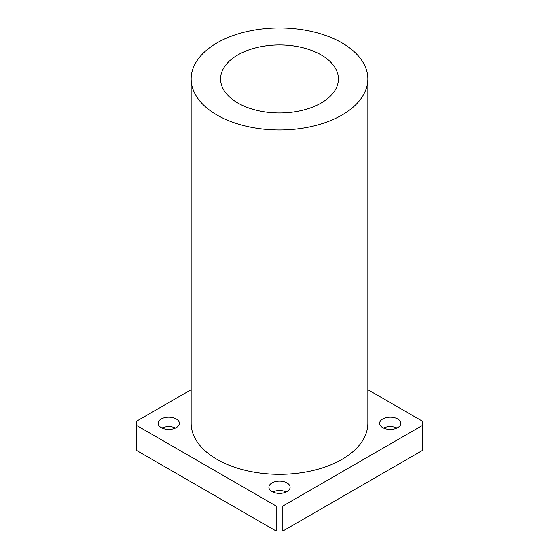 <?xml version="1.0" encoding="UTF-8"?>
<svg xmlns="http://www.w3.org/2000/svg" width="559" height="559" viewBox="0 0 559 559"><rect width="100%" height="100%" fill="white"/><g stroke="black" fill="none" stroke-linecap="round" stroke-linejoin="round"><path stroke-width="0.84" d="M161.998 428.033A10.6 6.121 180 0 1 175.526 428.033M161.265 427.649A10.6 6.121 180 0 1 158.162 423.317A10.6 6.121 180 0 1 168.762 417.196A10.6 6.121 180 0 1 179.362 423.317A10.6 6.121 180 0 1 172.822 428.977A10.6 6.121 180 0 1 161.265 427.649M383.474 428.033A10.6 6.121 180 0 1 397.002 428.033M382.74 427.649A10.6 6.121 180 0 1 379.638 423.317A10.6 6.121 180 0 1 390.238 417.196A10.6 6.121 180 0 1 400.838 423.317A10.6 6.121 180 0 1 394.298 428.977A10.6 6.121 180 0 1 382.74 427.649M272.736 491.969A10.6 6.121 180 0 1 286.264 491.969M272.002 491.585A10.6 6.121 180 0 1 268.9 487.252A10.6 6.121 180 0 1 279.5 481.131A10.6 6.121 180 0 1 290.1 487.252A10.6 6.121 180 0 1 283.56 492.912A10.6 6.121 180 0 1 272.002 491.585M367.857 389.686L422.779 421.395L422.779 425.245L282.833 506.042L276.167 506.042L276.167 531.05L136.221 450.254L136.221 421.395L191.143 389.686M276.167 506.042L136.221 425.245M422.779 425.245L422.779 450.254L282.833 531.05L282.833 506.042M276.167 531.05L282.833 531.05M237.848 103.01A58.905 34.008 180 0 1 220.595 78.959A58.905 34.008 180 0 1 279.5 44.951A58.905 34.008 180 0 1 338.405 78.959A58.905 34.008 180 0 1 302.042 110.382A58.905 34.008 180 0 1 237.848 103.01M217.025 115.035A88.357 51.009 180 0 1 191.143 78.959A88.357 51.009 180 0 1 279.5 27.95A88.357 51.009 180 0 1 367.857 78.959A88.357 51.009 180 0 1 313.313 126.089A88.357 51.009 180 0 1 217.025 115.035M367.857 78.959L367.857 423.317A88.357 51.009 180 0 1 313.313 470.447A88.357 51.009 180 0 1 217.025 459.386A88.357 51.009 180 0 1 191.143 423.317L191.143 78.959"/></g></svg>
